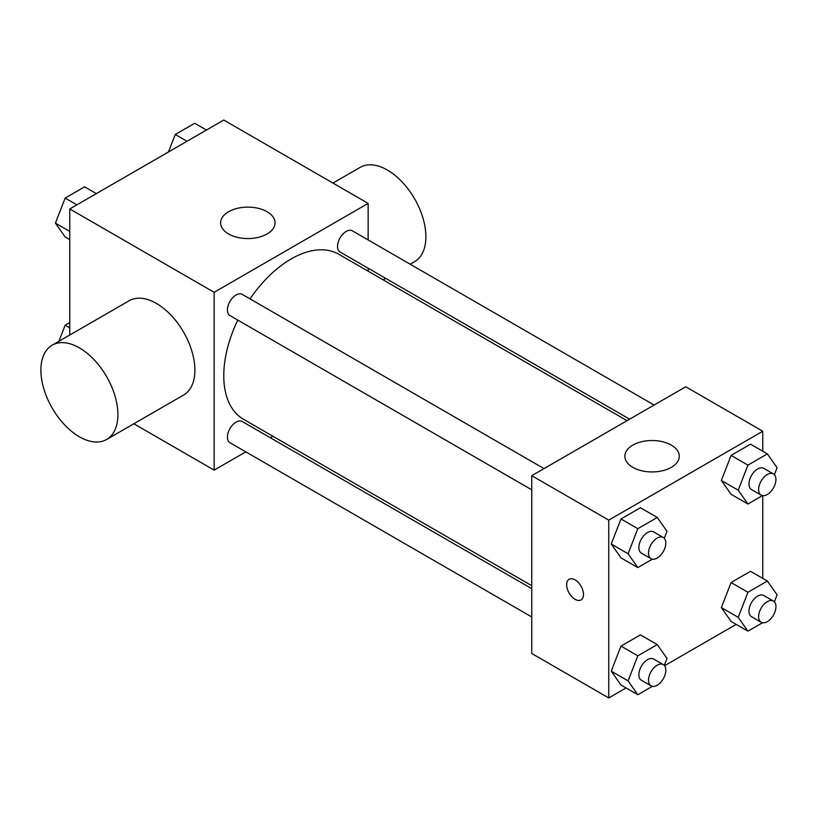 <?xml version="1.0" encoding="UTF-8"?>
<svg xmlns="http://www.w3.org/2000/svg" width="818" height="818" viewBox="0 0 818 818"><rect width="100%" height="100%" fill="white"/><g stroke="black" fill="none" stroke-linecap="round" stroke-linejoin="round"><path stroke-width="1.23" d="M69.775 335.022L69.775 208.958L223.774 120.052L368.141 203.396L368.141 239.93M245.778 451.863L214.142 470.125L133.845 423.765M272.864 436.229L270.288 437.712M237.772 320.094A95.277 55.01 120 0 0 223.774 375.656A95.277 55.01 120 0 0 243.498 419.276L531.761 585.698M627.038 420.667L338.785 254.245A95.277 55.01 120 0 0 250.022 298.877M368.141 268.222L368.141 271.198M214.142 470.125L214.142 292.302L368.141 203.396M654.114 405.043L352.323 230.799A12.25 7.076 120 0 0 342.885 234.081A12.25 7.076 120 0 0 337.537 246.412A12.25 7.076 120 0 0 340.073 252.016L629.615 419.184M531.761 588.674L242.21 421.505A12.25 7.076 120 0 0 232.772 424.787A12.25 7.076 120 0 0 227.424 437.119A12.25 7.076 120 0 0 229.96 442.722L531.761 616.966M531.761 489.829L229.96 315.584A12.25 7.076 -60 0 1 229.96 301.443A12.25 7.076 -60 0 1 242.21 294.368L544.011 468.612M214.142 292.302L69.775 208.958M228.58 233.958A27.219 15.716 180 0 1 220.604 222.844A27.219 15.716 180 0 1 247.834 207.128A27.219 15.716 180 0 1 275.053 222.844A27.219 15.716 180 0 1 258.253 237.363A27.219 15.716 180 0 1 228.58 233.958M52.178 345.176L129.172 300.727A54.448 31.432 60 0 1 171.126 315.308A54.448 31.432 60 0 1 194.899 370.104A54.448 31.432 60 0 1 183.621 395.022L106.626 439.481A54.448 31.432 60 0 1 52.178 408.049A54.448 31.432 60 0 1 52.178 345.176A54.448 31.432 60 0 1 94.131 359.767A54.448 31.432 60 0 1 117.894 414.552A54.448 31.432 60 0 1 106.626 439.481M410.196 264.214L414.614 261.668A54.448 31.432 -120 0 0 414.614 198.794A54.448 31.432 -120 0 0 360.165 167.363L332.946 183.079M626.077 687.948L608.756 697.948L531.761 653.5L531.761 475.677L685.75 386.771L762.754 431.229L762.754 451.229M736.18 624.379L664.553 665.74M731.087 494.297L721.364 480.463L731.087 455.401L750.535 444.174L731.087 455.401L721.364 480.463L731.087 494.297L747.928 504.021L738.204 490.186L747.928 465.125L767.376 453.898L777.1 467.732L774.39 474.706M620.974 685.003L611.25 671.169L620.974 646.108L640.422 634.88L620.974 646.108L611.25 671.169L620.974 685.003L637.815 694.727L628.091 680.893L637.815 655.832L657.273 644.604L666.997 658.439L664.288 665.412M762.754 495.657L762.754 578.367M608.756 697.948L608.756 520.136L762.754 431.229M731.087 621.435L721.364 607.6L731.087 582.539L750.535 571.312L731.087 582.539L721.364 607.6L731.087 621.435L747.928 631.159L738.204 617.324L747.928 592.263L767.376 581.036L777.1 594.87L774.39 601.843M620.974 557.866L611.25 544.031L620.974 518.97L640.422 507.743L620.974 518.97L611.25 544.031L620.974 557.866L637.815 567.59L628.091 553.755L637.815 528.694L657.273 517.467L666.997 531.301L664.288 538.275M608.756 520.136L531.761 475.677M632.815 467.344A27.219 15.716 180 0 1 624.85 456.229A27.219 15.716 180 0 1 652.069 440.513A27.219 15.716 180 0 1 679.288 456.229A27.219 15.716 180 0 1 662.488 470.749A27.219 15.716 180 0 1 632.815 467.344M583.49 594.461A11.912 6.871 60 0 1 581.025 599.911A11.912 6.871 60 0 1 569.113 593.03A11.912 6.871 60 0 1 569.113 579.277A11.912 6.871 60 0 1 578.295 582.467A11.912 6.871 60 0 1 583.49 594.461M581.025 599.911A11.912 6.871 60 0 1 569.124 593.03A11.912 6.871 60 0 1 569.124 579.277M652.386 559.185L637.815 567.59M663.296 537.477L653.674 531.915A12.25 7.076 120 0 0 644.226 535.197A12.25 7.076 120 0 0 638.878 547.528A12.25 7.076 120 0 0 641.424 553.142L651.046 558.694A12.25 7.076 120 0 0 663.296 551.618A12.25 7.076 120 0 0 663.296 537.477A12.25 7.076 120 0 0 653.858 540.759A12.25 7.076 120 0 0 648.51 553.091A12.25 7.076 120 0 0 651.046 558.694M628.091 553.755L611.25 544.031M637.815 528.694L620.974 518.97M657.273 517.467L640.422 507.743M762.488 495.616L747.928 504.021M773.399 473.908L763.777 468.346A12.25 7.076 120 0 0 754.339 471.628A12.25 7.076 120 0 0 748.991 483.959A12.25 7.076 120 0 0 751.527 489.563L761.149 495.125A12.25 7.076 120 0 0 773.399 488.049A12.25 7.076 120 0 0 773.399 473.908A12.25 7.076 120 0 0 763.961 477.191A12.25 7.076 120 0 0 758.613 489.512A12.25 7.076 120 0 0 761.149 495.125M738.204 490.186L721.364 480.463M747.928 465.125L731.087 455.401M767.376 453.898L750.535 444.174M652.386 686.322L637.815 694.727M663.296 664.615L653.674 659.063A12.25 7.076 120 0 0 644.226 662.345A12.25 7.076 120 0 0 638.878 674.666A12.25 7.076 120 0 0 641.424 680.279L651.046 685.832A12.25 7.076 120 0 0 663.296 678.766A12.25 7.076 120 0 0 663.296 664.615A12.25 7.076 120 0 0 653.858 667.897A12.25 7.076 120 0 0 648.51 680.228A12.25 7.076 120 0 0 651.046 685.832M628.091 680.893L611.25 671.169M637.815 655.832L620.974 646.108M657.273 644.604L640.422 634.88M762.488 622.754L747.928 631.159M773.399 601.046L763.777 595.494A12.25 7.076 120 0 0 754.339 598.776A12.25 7.076 120 0 0 748.991 611.097A12.25 7.076 120 0 0 751.527 616.711L761.149 622.263A12.25 7.076 120 0 0 773.399 615.197A12.25 7.076 120 0 0 773.399 601.046A12.25 7.076 120 0 0 763.961 604.328A12.25 7.076 120 0 0 758.613 616.66A12.25 7.076 120 0 0 761.149 622.263M738.204 617.324L721.364 607.6M747.928 592.263L731.087 582.539M767.376 581.036L750.535 571.312M69.775 239.633L65.154 236.964L55.43 223.13L65.154 198.068L84.602 186.841L96.34 193.621M69.775 231.412L55.43 223.13M76.892 204.848L65.154 198.068M168.477 151.964L175.256 134.5L194.704 123.273L206.453 130.052M186.995 141.279L175.256 134.5M58.906 341.29L65.154 325.206L69.775 322.537M69.775 327.875L65.154 325.206M383.121 279.848L385.697 278.355"/></g></svg>
